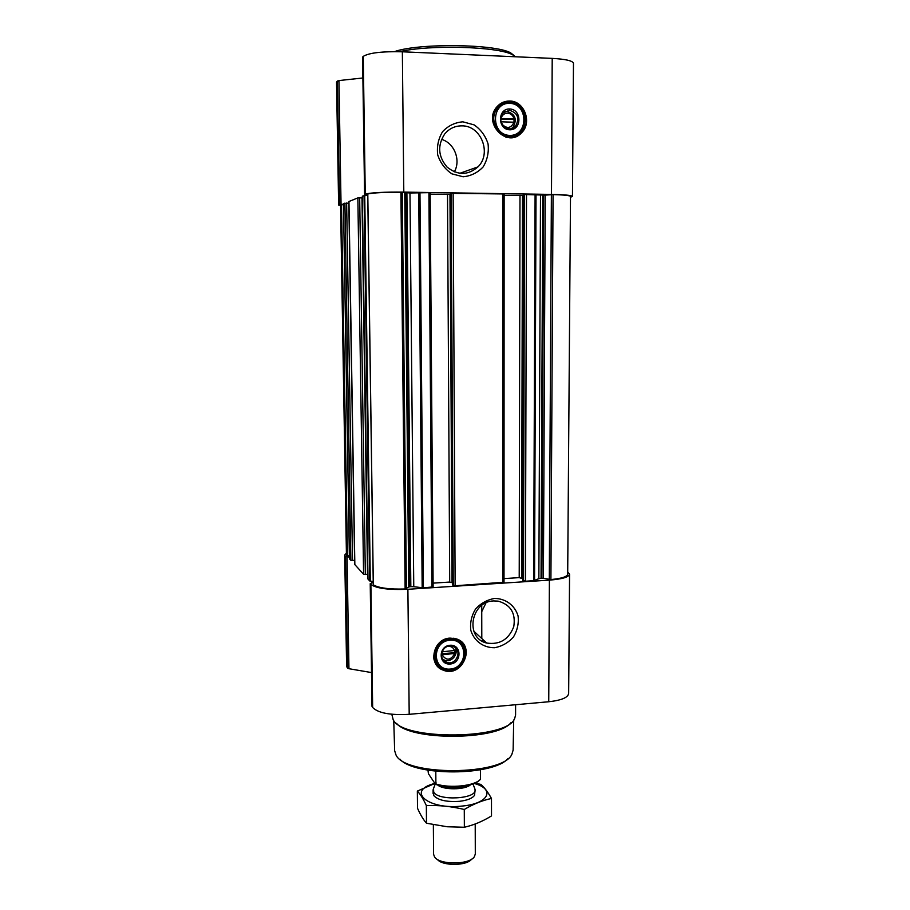 <?xml version="1.0" encoding="UTF-8"?>
<svg xmlns="http://www.w3.org/2000/svg" width="910" height="910" viewBox="0 0 910 910"><rect width="100%" height="100%" fill="white"/><g stroke="black" fill="none" stroke-linecap="round" stroke-linejoin="round"><path stroke-width="1.36" d="M485.974 602.898L481.743 611.657M493.584 600.93L498.157 601.135C510.726 604.729 515.924 613.26 513.74 626.728C508.69 639.559 499.67 644.985 486.679 643.029C464.703 638.16 470.652 601.385 493.584 600.93M501.091 121.815L514.014 122.202C511.124 128.242 507.188 129.015 502.24 124.511M454.602 653.801C450.473 660.569 446.298 660.899 442.078 654.79L455.466 653.391L455.455 650.411L442.089 651.799M348.962 203.021L343.457 203.669L349.429 558.672M362.351 197.857L357.858 197.902L348.962 201.497M367.754 195.195L362.362 196.15M354.741 560.401L350.862 560.344L349.429 558.774M373.225 581.524L369.665 580.944L368.004 578.999M367.902 574.324L363.59 574.29L354.832 564.587M570.502 196.435C570.001 195.513 564.189 194.899 553.064 194.603L545.215 195.115L543.407 578.294L550.914 579.556C561.595 578.51 567.192 576.724 567.692 574.199L570.502 196.435M428.917 192.658L409.966 192.988L413.766 586.722L423.355 587.826L433.126 586.916L430.157 192.772L428.917 192.658L431.932 587.268M504.072 193.955L450.552 193.352M503.935 582.264L455.137 585.767L452.634 584.948M545.215 195.115L523.75 194.501M540.495 195.013L538.868 578.669L533.669 580.694L525.445 581.228L522.806 580.398M409.966 192.988L400.912 192.226C384.429 192.192 373.396 192.772 367.799 193.966L367.799 194.035M404.757 192.943L408.772 586.961L405.132 588.986C389.355 589.418 378.753 588.042 373.327 584.857L373.327 584.664M349.383 557.261L345.117 556.033L344.697 555.089L346.403 553.132M349.36 555.839L346.437 555.043L340.567 204.852L346.551 555.521M567.715 571.969L569.569 574.233C568.875 577.145 562.152 579.113 549.39 580.125L407.896 589.282C388.763 590.044 376.433 588.452 370.882 584.482L370.222 583.674L373.236 582.354M569.569 574.233L568.659 693.511C567.965 697.606 561.322 700.347 548.741 701.746L409.193 714.327C390.333 715.351 378.15 713.076 372.656 707.491L372.065 706.114M371.507 672.57L348.951 668.713L347.518 668.122L346.608 666.04L344.697 555.089M450.006 638.115L455.614 638.672C476.681 644.018 462.803 678.723 443.068 670.101C427.416 664.835 433.08 638.547 450.006 638.115M494.528 598.462C505.676 598.462 514.935 605.4 518.074 615.99C518.916 623.407 517.369 630.425 513.399 637.057C508.212 642.801 501.933 646.35 494.562 647.727C483.472 647.852 474.087 641.038 470.823 630.403C469.913 622.918 471.471 615.82 475.486 609.109C480.753 603.319 487.1 599.781 494.528 598.462M543.668 195.149L541.916 578.214L543.407 578.294M541.916 578.214L538.868 578.669M522.772 578.714L519.212 577.622L504.003 578.601M452.6 582.809L449.711 582.059L433.092 583.128M406.895 193.045L410.831 586.643L413.766 586.722M410.831 586.643L408.772 586.961M343.479 204.716L340.567 204.852M523.716 195.115L522.476 195.423L521.589 577.907M504.14 195.297L522.476 195.423M450.53 194.137L449.961 194.308L452.054 582.354M430.168 194.16L449.961 194.308M343.468 204.204L339.066 204.67L340.465 205.717M570.502 197.243L572.458 196.401L573.471 63.313C572.788 60.788 565.69 59.139 552.211 58.388L402.357 51.79C382.063 51.313 369.028 52.848 363.261 56.374L362.669 57.239M572.458 196.401C571.764 195.343 564.769 194.683 551.483 194.41L403.801 192.101C383.815 191.953 370.962 192.636 365.251 194.126L367.754 194.888M362.897 77.987L338.941 80.558L336.529 82.218L338.645 205.023M509.736 101.033C524.41 100.851 532.43 122.713 521.544 132.826C507.086 148.967 482.152 122.634 497.053 106.663C500.5 102.841 504.72 100.965 509.736 101.033M462.883 121.815L474.11 124.875C480.844 129.538 485.485 135.874 488.056 143.894C488.988 152.254 487.35 159.921 483.153 166.894C477.636 172.729 470.959 176.028 463.099 176.768L451.883 173.844C445.092 169.271 440.372 162.958 437.71 154.893C436.709 146.442 438.336 138.695 442.601 131.631C448.198 125.751 454.966 122.475 462.883 121.815M399.911 759.145C414.596 776.435 493.459 776.003 507.962 758.553M393.746 720.629L394.656 750.739L396.021 755.027C405.337 776.264 503.207 775.616 511.886 754.276L513.126 750.124L513.706 719.981M396.589 723.382C410.524 740.899 497.156 740.433 510.908 722.767M391.812 714.27L393.234 719.912C402.982 740.763 507.473 739.557 514.639 718.57L515.583 715.101L515.595 704.738M461.814 642.221C474.212 653.562 458.185 676.801 442.772 669.783L437.266 665.984M454.181 638.331L459.584 642.312M437.448 663.731L434.843 660.501M447.811 646.396L448.3 646.339C451.519 646.305 453.624 647.806 454.579 650.821M454.841 647.329C459.368 653.471 451.553 663.163 444.501 660.137L442.635 659.136M449.779 646.009L452.816 646.35C463.179 649.194 456.331 666.336 446.457 662.275C438.37 659.75 441.123 646.248 449.779 646.009M450.04 645.258C461.905 644.269 461.984 663.174 450.154 664.027C438.279 665.096 438.142 646.089 450.04 645.258M450.018 640.185C468.275 638.683 468.366 667.758 450.177 669.089C431.897 670.761 431.659 641.436 450.018 640.185M449.756 639.355L454.909 639.889C473.951 644.792 461.404 676.176 443.511 668.44C429.247 663.708 434.354 639.764 449.756 639.355M441.577 653.733L454.784 652.686L455.466 653.391M454.784 652.686L454.784 650.73M399.558 51.688C429.463 44.499 498.077 46.478 512.489 54.725L515.606 56.773M394.496 51.62C418.384 43.009 495.358 43.907 510.681 52.871L514.468 55.851M461.984 125.853C481.197 125.546 491.935 153.574 477.943 166.894C467.922 175.505 457.616 175.539 447.026 167.019C438.12 156.452 437.335 145.452 444.683 134.009C449.244 128.526 455.011 125.807 461.984 125.853M441.498 139.367C454.363 142.95 461.097 160.217 454.329 171.876M502.024 102.75L509.373 101.215C524.035 101.033 532.054 122.873 521.168 132.974L515.72 136.659M513.832 135.567L505.528 137M497.941 107.937C501.057 104.491 504.891 102.796 509.418 102.853C522.727 102.682 530.041 122.497 520.179 131.7C507.041 146.453 484.325 122.441 497.941 107.937L495.575 109.086L501.455 104.957M501.069 118.493C502.058 115.081 504.22 113.318 507.552 113.181C510.885 113.534 513.047 115.433 514.025 118.891L501.069 118.493M504.584 111.68L506.961 111.384C515.333 114.057 517.346 119.358 513.012 127.286L511.42 128.594M514.025 118.891L514.855 119.096L514.855 122.406L514.014 122.202L514.025 119.472L514.855 119.096M509.395 110.246C517.813 112.942 519.837 118.266 515.481 126.251C508.133 134.669 495.324 121.064 503.082 112.999L509.395 110.246M509.725 108.972C521.987 109.291 521.942 130.255 509.702 129.789C497.429 129.561 497.417 108.461 509.725 108.972M509.736 103.331C528.619 103.865 528.505 136.09 509.702 135.397C490.797 135.078 490.752 102.534 509.736 103.331M514.025 119.472L500.762 119.051M427.973 770.167L428.417 773.705L435.458 784.272C448.539 789.152 473.575 786.832 479.365 780.279M435.458 784.272L435.89 783.965C449.893 788.629 474.872 785.956 480.469 779.29L480.446 769.803M435.89 783.965L435.799 771.282M437.335 859.347C442.078 866.149 466.932 866.013 471.608 859.154M433.353 824.733L433.581 854.228L434.502 856.845C439.302 865.114 469.674 864.955 474.406 856.64L475.304 854.012L475.213 823.994M433.524 788.56L433.717 792.121C438.336 801.084 476.385 799.071 475.111 789.982L474.667 788.333M491.48 798.48L491.502 815.917C482.653 821.366 473.598 825.142 464.362 827.258L447.208 826.758L426.494 823.231C423.468 819.887 420.477 814.905 417.508 808.262L417.349 791.086C420.215 793.986 423.207 798.809 426.346 805.577C438.882 805.1 451.531 806.396 464.282 809.468C473.541 803.974 482.607 800.311 491.48 798.48C487.851 791.996 484.279 787.286 480.764 784.374L474.952 783.146M426.494 823.231L426.346 805.577M464.362 827.258L464.282 809.468M436.163 782.918L417.349 791.086M433.581 791.916L433.74 795.567C438.097 800.254 446.719 802.165 459.607 801.312C467.365 800.345 472.335 798.354 474.519 795.351L475.111 789.982M434.9 783.419C405.53 790.528 427.882 810.344 462.837 805.987C489.193 803.45 495.302 788.924 474.19 783.487M348.962 201.463L354.843 564.7M357.858 197.902L363.59 574.29M367.97 579.067L362.328 196.128L368.004 579.124M364.046 195.434L369.665 580.944M344.924 203.066L350.862 560.344M553.064 194.603L550.914 579.556M419.965 192.511L423.355 587.826M453.146 193.034L455.137 585.767M503.002 193.807L502.911 582.684M526.515 194.183L525.445 581.228M535.091 194.308L533.669 580.694M367.799 193.966L373.327 584.857M400.912 192.226L405.132 588.986M372.076 706.581L370.302 583.833M372.656 707.491L370.882 584.482M348.951 668.713L347.04 556.977M347.518 668.122L345.595 556.556M347.04 667.371L345.117 556.033M548.741 701.746L549.39 580.125M409.193 714.327L407.896 589.282M341.512 204.761L347.472 555.737M551.38 194.638L549.299 579.488M542.769 195.138L541.052 578.271M536.013 194.365L534.557 580.534M524.49 194.274L523.512 580.99M523.75 194.456L522.806 580.512M519.997 195.536L519.212 577.622M451.167 193.136L453.237 585.539M450.552 193.318L452.645 585.028M447.515 194.433L449.711 582.059M418.725 192.533L422.172 587.803M405.951 193.022L409.921 586.7M402.254 192.317L406.406 588.724M364.728 195.354L370.313 581.149M361.975 197.845L367.538 574.369M359.677 197.811L365.342 574.506M346.642 202.987L352.511 560.537M348.826 203.01L354.604 560.412M364.66 194.365L362.658 56.943M365.251 194.126L363.261 56.374M341.045 204.318L338.941 80.558M339.555 204.477L337.428 80.944M339.066 204.67L336.95 81.4M551.483 194.41L552.211 58.388M403.801 192.101L402.357 51.79M455.387 638.615C466.159 641.903 468.866 657.145 460.187 665.29C451.792 673.73 436.754 670.374 433.968 659.329M495.233 109.2C498.635 104.24 503.241 101.761 509.043 101.784C531.918 101.909 529.085 142.153 506.631 137.296M437.63 784.943C443.079 790.164 465.124 790.039 470.515 784.761M439.655 785.455C449.29 789.015 458.902 788.959 468.502 785.296M486.679 643.029L473.791 631.176M371.997 706.353L370.222 583.674M371.644 582.912L371.621 581.319M343.457 203.669L349.406 558.729M523.716 194.478L522.772 580.455M504.14 193.921L504.003 582.354M450.518 193.341L452.611 584.993M430.157 192.772L433.126 586.916M367.731 194.001L373.271 584.766M348.939 201.474L354.809 564.644M364.58 194.433L362.589 57.091M366.093 195.275L366.082 194.694M437.926 664.368C434.559 660.66 433.114 657.85 433.581 655.939M446.457 662.275L444.501 660.137M454.909 639.889L453.203 638.183M482.618 641.391L482.607 639.286M510.681 52.871L512.489 54.725M477.943 166.894L459.709 173.344M515.208 135.078L506.21 137.194M495.575 109.086L493.766 112.328M515.481 126.251L513.012 127.286M481.731 605.457L481.799 638.536M433.114 793.645L433.092 790.198M435.253 783.954L433.16 789.516M472.972 783.965L475.031 789.3"/></g></svg>
